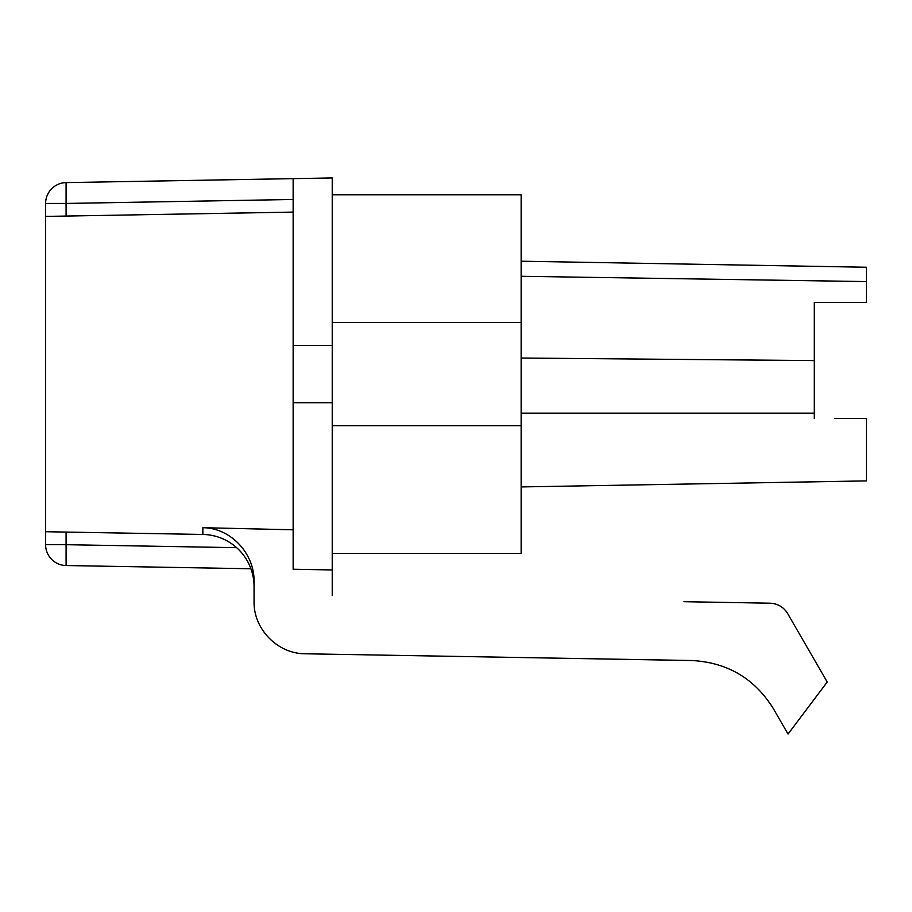 <?xml version="1.0" encoding="UTF-8"?>
<svg xmlns="http://www.w3.org/2000/svg" width="912" height="912" viewBox="0 0 912 912"><rect width="100%" height="100%" fill="white"/><g stroke="black" fill="none" stroke-linecap="round" stroke-linejoin="round"><path stroke-width="1.37" d="M332.23 177.954L293.14 178.638L332.23 177.954L332.23 345.409L293.14 345.409L293.14 178.638L66.086 182.605L66.086 203.444L45.6 203.444L45.6 216.418L293.14 212.097L45.6 216.418L45.6 531.719L202.852 534.455L45.6 531.719L45.6 544.692L66.086 544.692L66.086 565.531L250.925 568.757L66.086 565.531A20.851 20.851 0 0 1 45.6 544.692M332.23 570.182L332.23 595.559L332.23 569.954L293.14 569.236L293.14 345.409M293.14 529.804L202.852 527.695L202.852 534.455A52.109 52.109 0 0 1 254.06 586.564L254.06 601.669C253.502 629.189 277.727 653.858 305.258 653.779L689.141 660.47M202.852 527.695C230.941 527.877 254.687 553.858 254.06 581.708L254.06 601.669M305.258 653.779L691.592 660.516C727.252 662.329 754.532 678.391 773.399 708.704L788.036 734.046L827.218 682.051L787.706 613.616C783.625 607.061 777.731 603.584 770.013 603.197L684 601.692M332.23 345.409L332.23 402.728L293.14 402.728M332.23 569.954L332.23 402.728M332.23 194.78L521.14 194.78L521.14 553.356L332.23 553.356M834.811 418.369L866.4 418.369L834.811 418.369M521.14 276.29L866.4 281.58L866.4 302.408L814.291 302.408L814.291 418.369M866.4 480.898L521.14 486.928L866.4 480.898L866.4 418.369M866.4 281.58L866.4 267.239L521.14 261.208L866.4 267.239M521.14 358.028L814.291 360.582M293.14 199.477L66.086 203.444L66.086 216.064M66.086 532.072L66.086 544.692L236.63 547.667M332.23 322.46L521.14 322.46M332.23 425.676L521.14 425.676M521.14 413.159L814.291 413.159M66.086 182.605A20.851 20.851 0 0 0 45.6 203.444"/></g></svg>
